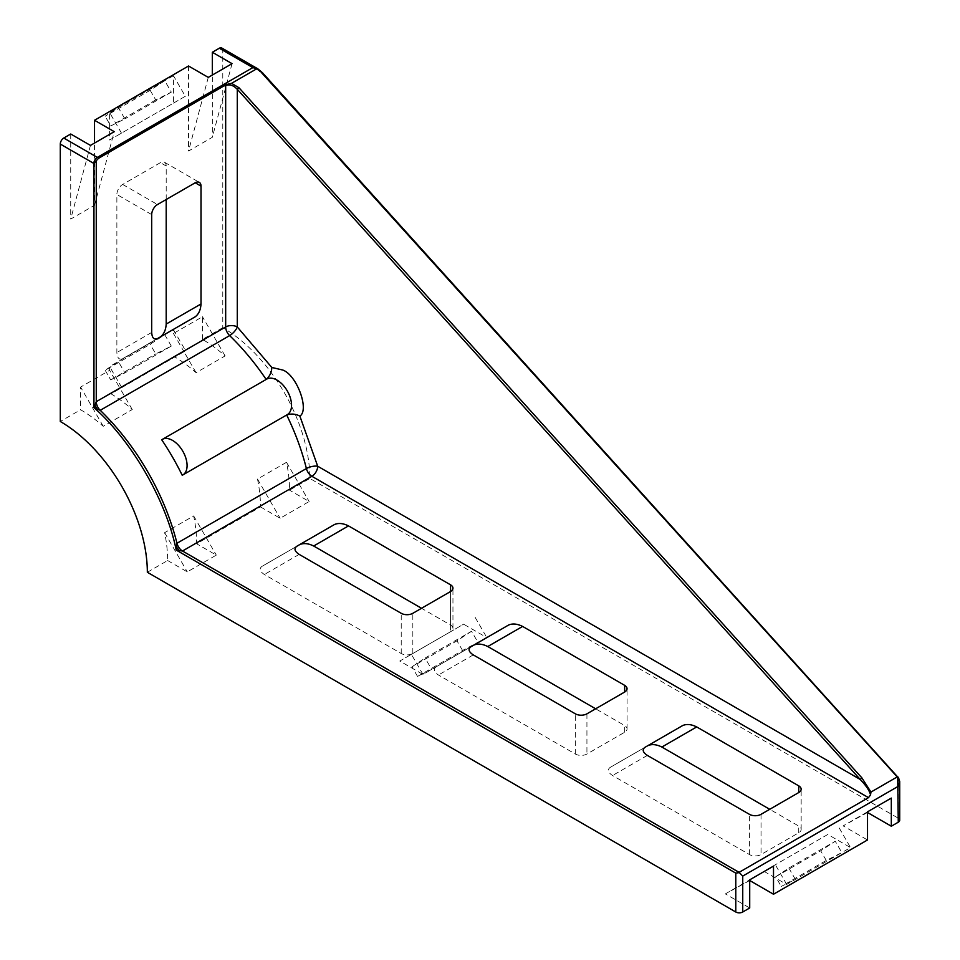 <?xml version="1.0" encoding="UTF-8"?>
<svg xmlns="http://www.w3.org/2000/svg" width="960" height="960" viewBox="0 0 960 960"><rect width="100%" height="100%" fill="white"/><g stroke="black" fill="none" stroke-linecap="round" stroke-linejoin="round"><path stroke-width="0.72" stroke-dasharray="4.8 3.6" d="M161.724 439.788L266.184 379.488A20.52 11.844 -120 0 1 266.772 379.092L266.652 379.176M898.392 777.276L898.272 818.184L309.828 478.452A123.108 71.076 -120 0 0 222.78 327.672L222.78 50.256A4.92 2.844 120 0 0 221.76 48M222.78 327.672L202.464 339.408A123.108 71.076 60 0 1 225.108 355.932L196.08 372.684A123.108 71.076 -120 0 0 174.84 356.976L111.012 393.828A123.108 71.076 60 0 1 132.252 409.536L103.236 426.288A123.108 71.076 -120 0 0 80.592 409.764L60.288 421.488M147.336 572.268L167.64 560.532A123.108 71.076 -120 0 0 164.652 532.668L193.668 515.916A123.108 71.076 60 0 1 196.656 543.78L260.496 506.928A123.108 71.076 -120 0 0 257.496 479.064L286.512 462.312A123.108 71.076 60 0 1 289.512 490.176L309.828 478.452M647.868 745.644L610.14 767.424C607.164 769.752 607.968 772.44 612.54 775.512L749.424 854.544A8.208 4.74 0 0 0 761.028 854.544L798.744 832.764A8.208 4.74 0 0 0 801.156 829.416A8.208 4.74 0 0 0 798.744 826.056L769.728 809.304M610.14 767.424L644.964 747.324L610.14 767.424M299.664 544.62L261.948 566.4C258.972 568.716 259.776 571.416 264.348 574.488L401.22 653.508A8.208 4.74 0 0 0 412.836 653.508L399.78 661.044L422.988 674.448L470.868 646.812L436.044 666.912C433.068 669.24 433.872 671.928 438.444 675L575.328 754.02A8.208 4.74 0 0 0 586.932 754.02L624.648 732.252A8.208 4.74 0 0 0 627.048 728.892A8.208 4.74 0 0 0 624.648 725.544L595.632 708.792M471.552 631.248L456.984 640.824L411.972 666.804L417.54 676.44L431.688 669.432L425.124 658.056L471.552 631.248L478.116 642.624L436.044 666.912M417.54 676.44L462.54 650.46L486.828 637.596L463.608 624.192L450.552 631.728A8.208 4.74 0 0 0 452.952 628.38A8.208 4.74 0 0 0 450.552 625.032L421.536 608.28M261.948 566.4L296.772 546.3L261.948 566.4M763.968 871.32L786.696 884.436L850.524 847.584L827.808 834.456L763.968 871.32L827.808 834.456M260.496 506.928L280.14 518.268L309.156 501.516L289.512 490.176M898.272 818.184A4.92 2.844 180 0 1 899.712 820.2M867.516 812.496L843.144 825.888L867.516 839.964M749.712 880.5L725.34 893.904L749.712 907.98M167.64 560.532L187.284 571.872L216.3 555.12L196.656 543.78M262.068 72.696L898.272 777.636M166.2 199.524L166.2 166.02A8.208 4.74 120 0 0 164.496 162.252A8.208 4.74 120 0 0 160.392 162.66L122.664 184.44A8.208 4.74 120 0 0 116.868 194.496L116.868 352.548C117.24 358.044 119.172 360.084 122.664 358.668L160.452 336.852M173.448 75.708L109.608 112.56L109.608 139.992L173.448 103.14L173.448 75.708L185.328 96.288L173.448 103.14M188.532 66L188.532 151.032L212.328 137.292L212.328 75.048M202.464 339.408L202.464 316.728L173.448 333.48L173.448 329.688L164.748 334.704L109.608 366.54L109.608 370.332L80.592 387.084L80.592 409.764M70.728 134.016L70.728 219.048L94.524 205.308L94.524 143.064M196.08 372.684L183.972 351.708L174.84 356.976M173.448 333.48L183.972 351.708L185.616 350.76L120.132 388.56L109.608 370.332M225.108 355.932L202.464 316.728M286.512 462.312L309.156 501.516M257.496 479.064L280.14 518.268M193.668 515.916L216.3 555.12M164.652 532.668L187.284 571.872M103.236 426.288L80.592 387.084M132.252 409.536L120.132 388.56L111.012 393.828M422.988 674.448L411.384 654.348L399.78 661.044M450.552 625.032L450.552 591.528L450.552 631.728L412.836 653.508L412.836 613.308M411.384 654.348L463.608 624.192M475.212 617.496L486.828 637.596M786.696 884.436L775.332 864.756M839.172 827.904L850.524 847.584M788.832 868.032L795.396 879.408L781.236 886.428L826.248 860.436L841.824 852.6L835.26 841.236L788.832 868.032L775.68 876.792L781.236 886.428M725.34 893.904L749.124 880.176M866.94 812.16L843.144 825.888M195.216 316.788L160.392 336.888L195.216 316.788M122.664 358.668L157.488 338.568L122.664 358.668M150.168 90.3L155.736 99.936L171.312 92.112L164.748 80.736L150.168 90.3L105.168 116.292L118.32 107.532L124.884 118.908L110.724 125.928L105.168 116.292M185.328 96.288L109.608 139.992M121.488 133.14L109.608 112.56M208.272 77.388L188.532 151.032M94.524 205.308L114.252 131.676M90.456 145.404L70.728 219.048M171.312 346.08L164.748 334.704L150.168 344.28L105.168 370.26L118.32 361.512L124.884 372.888L171.312 346.08L155.736 353.916L150.168 344.28M232.056 63.66L212.328 137.292M173.448 329.688L185.616 350.76M121.776 387.612L109.608 366.54M826.248 860.436L820.692 850.8L835.26 841.236M775.68 876.792L820.692 850.8M155.736 99.936L110.724 125.928M171.312 92.112L124.884 118.908M105.168 370.26L110.724 379.896L124.884 372.888M110.724 379.896L155.736 353.916M287.232 414.672L286.656 414.96A172.344 99.504 -120 0 0 286.656 414.96L182.208 475.26M411.972 666.804L425.124 658.056M462.54 650.46L456.984 640.824M222.78 50.256L262.392 73.128M749.424 854.544L749.424 814.332M647.364 755.412L612.54 775.512M798.744 832.764L798.744 826.056M761.028 814.332L761.028 854.544M624.648 732.252L624.648 725.544M586.932 713.82L586.932 754.02M473.268 654.9L438.444 675M575.328 754.02L575.328 713.82M401.22 653.508L401.22 613.308M299.172 554.388L264.348 574.488M166.2 166.02L160.392 162.66M151.692 332.436L116.868 352.548M151.692 214.596L116.868 194.496M122.664 184.44L157.488 204.54M286.656 414.96A20.52 11.844 -120 0 0 287.292 414.636L287.16 414.696M801.156 829.416L801.156 789.204M627.048 728.892L627.048 688.692M452.952 628.38L452.952 588.18M164.496 162.252L199.308 182.364"/><path stroke-width="1.44" d="M898.272 777.636L899.712 781.488L898.272 786.3L742.74 876.084L739.08 872.352L868.488 797.64L311.892 476.292A8.208 4.74 -60 0 0 317.7 466.236A8.208 2.988 -14 0 0 306.396 468.552A172.344 99.504 -120 0 0 286.68 414.984C291.228 413.46 295.632 413.844 299.88 416.112C309.672 409.908 296.772 375.072 282.84 370.056L271.8 367.452C271.632 372.264 269.76 376.272 266.184 379.488M161.724 439.788A20.52 11.844 60 0 1 162.312 439.404A20.52 11.844 60 0 1 172.572 440.424A20.52 11.844 60 0 1 185.976 458.508A20.52 11.844 60 0 1 182.832 474.948A20.52 11.844 60 0 1 182.208 475.26A172.344 99.504 -120 0 0 161.724 439.788M94.524 143.064L94.524 120.276L114.252 131.676L90.456 145.404L70.728 134.016L63.768 138.036A4.92 2.844 120 0 0 60.288 144.072L60.288 421.488A123.108 71.076 60 0 1 147.336 572.268L735.78 912A4.92 2.844 0 0 0 742.74 912L749.712 907.98L749.712 879.84L773.508 866.1L749.712 879.84M769.728 809.304L661.872 747.036C656.556 744.396 651.888 743.928 647.868 745.644L644.964 747.324C641.988 749.64 642.78 752.34 647.364 755.412L749.424 814.332A8.208 4.74 180 0 0 761.028 814.332L798.744 792.552A8.208 4.74 180 0 0 801.156 789.204A8.208 4.74 180 0 0 798.744 785.856L798.744 792.552M595.632 708.792L487.776 646.524C482.46 643.884 477.792 643.416 473.76 645.132L508.584 625.032C512.604 623.316 517.272 623.772 522.6 626.424L624.648 685.344A8.208 4.74 180 0 1 627.048 688.692A8.208 4.74 180 0 1 624.648 692.04L586.932 713.82A8.208 4.74 180 0 1 575.328 713.82L473.268 654.9C468.684 651.828 467.892 649.128 470.868 646.812L508.584 625.032M421.536 608.28L313.68 546.012C308.364 543.36 303.696 542.904 299.664 544.62L296.772 546.3C293.784 548.616 294.588 551.316 299.172 554.388L401.22 613.308A8.208 4.74 180 0 0 412.836 613.308L450.552 591.528A8.208 4.74 180 0 0 452.952 588.18A8.208 4.74 180 0 0 450.552 584.832L450.552 591.528M898.272 822.204L897.696 777.48L898.392 777.276L899.712 781.488L899.712 820.2A4.92 2.844 180 0 1 898.272 822.204L891.312 826.224L867.516 812.496M867.516 811.824L891.312 798.084L867.516 811.824L867.516 839.964L773.508 894.24L749.712 880.5M898.392 777.276L897.216 776.916A8.208 4.74 -120 0 1 897.696 777.48M63.768 138.036L97.32 157.404L252.84 67.608L257.808 68.808L221.76 48A4.92 2.844 120 0 0 219.288 48.24L252.84 67.608L256.788 68.304L262.452 72.696L256.608 68.856L231.54 83.328L225.48 84.768A1.644 0.948 60 0 1 225.672 85.62L223.908 85.944L225.48 84.768M257.808 68.808L262.452 72.696L897.888 777.18M160.392 336.888C163.896 334.272 165.828 329.988 166.2 324.06L166.2 199.524M94.524 120.276L188.532 66L208.272 77.388L232.056 63.66L212.328 52.26L219.288 48.24M212.328 75.048L212.328 52.26M60.288 144.072L93.948 163.5L93.948 407.58L96.264 401.676L96.264 160.692L93.948 163.5M647.868 745.644L682.68 725.544C686.7 723.828 691.368 724.284 696.696 726.936L798.744 785.856M299.664 544.62L334.488 524.52C338.508 522.804 343.176 523.26 348.504 525.9L450.552 584.832M773.508 866.1L773.508 894.24M891.312 798.084L891.312 826.224M739.08 872.352L182.484 551.004L176.208 550.068L176.976 543.264A172.344 99.504 -120 0 0 100.224 410.316A8.208 4.74 -120 0 1 96.264 401.676L225.672 326.964L225.672 85.62C229.548 84 233.412 85.236 237.288 89.316L238.932 87.708L861.876 777.864L870.96 792.072L870.54 794.916L868.488 797.64M201.012 186.12L201.012 303.96C200.64 309.888 198.708 314.16 195.216 316.788L157.488 338.568C153.984 339.984 152.052 337.944 151.692 332.436L151.692 214.596A8.208 4.74 -60 0 1 157.488 204.54L195.216 182.772A8.208 4.74 -60 0 1 199.308 182.364A8.208 4.74 -60 0 1 201.012 186.12L195.216 182.772M738.744 872.688L735.78 873.132L735.78 912M266.16 379.452A172.344 99.504 -120 0 0 229.632 335.604L100.224 410.316L93.948 407.58C131.784 440.892 166.284 500.652 176.208 550.068L735.78 873.132M93.84 163.44A4.92 2.844 -60 0 1 97.32 157.404A8.208 4.74 60 0 1 98.592 158.304L96.264 160.692M861.876 777.864L860.232 779.472C866.1 785.592 869.532 790.74 870.54 794.916M98.592 158.304L223.908 85.944M176.184 546.78A8.208 3.924 -128.9 0 1 179.016 550.812M94.704 404.784A8.208 3.924 -111.1 0 1 96.78 409.248M271.8 367.452L237.288 326.964A8.208 4.74 0 0 0 225.672 326.964A8.208 4.74 -120 0 0 229.632 335.604A8.208 2.988 134 0 0 237.288 326.964L237.288 89.316L860.232 779.472L317.7 466.236L299.88 416.112M182.832 474.948L287.292 414.636A20.52 11.844 -120 0 0 290.436 398.196A20.52 11.844 -120 0 0 277.032 380.112A20.52 11.844 -120 0 0 266.772 379.092L162.312 439.404M261.72 72.864L897.216 776.916L870.96 792.072M696.696 726.936L661.872 747.036M487.776 646.524L522.6 626.424M624.648 685.344L624.648 692.04M348.504 525.9L313.68 546.012M742.74 876.084L742.74 912M238.932 87.708L231.54 83.328M201.012 303.96L166.2 324.06M311.892 476.292L182.484 551.004A8.208 4.74 -120 0 1 176.976 543.264L306.396 468.552A8.208 4.74 60 0 0 311.892 476.292"/></g></svg>
